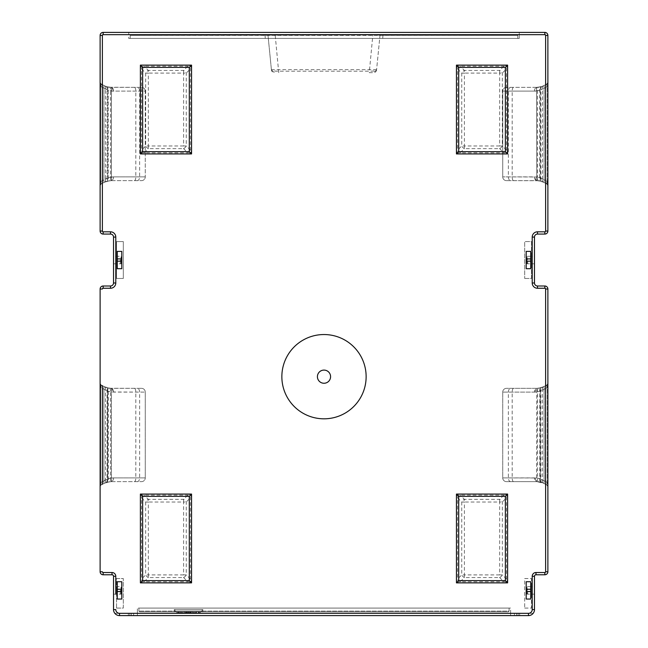 <?xml version="1.0" encoding="UTF-8"?>
<svg xmlns="http://www.w3.org/2000/svg" width="648" height="648" viewBox="0 0 648 648"><rect width="100%" height="100%" fill="white"/><g stroke="black" fill="none" stroke-linecap="round" stroke-linejoin="round"><path stroke-width="0.49" stroke-dasharray="3.24 2.43" d="M526.954 594.151L526.954 590.393L527.707 590.393L527.707 594.151L526.954 594.151L526.954 586.626L527.707 594.151L530.72 594.151L526.954 594.151M526.954 263.801L526.954 260.034L527.707 260.034L527.707 263.801L526.954 263.801L526.954 256.276L527.707 263.801L530.72 263.801L526.954 263.801M530.72 586.626L526.954 586.626L530.72 586.626L530.72 594.151L530.72 586.626M530.72 256.276L526.954 256.276L530.72 256.276L530.72 263.801L530.72 256.276M121.046 590.393L121.046 594.151L120.293 594.151L120.293 590.393L121.046 590.393L120.293 590.393L120.293 594.151L117.28 594.151L117.28 586.626L121.046 586.626L121.046 594.151L117.28 594.151L117.28 586.626L121.046 586.626L121.046 590.393M121.046 260.034L121.046 263.801L120.293 263.801L120.293 260.034L121.046 260.034L120.293 260.034L120.293 263.801L117.28 263.801L117.28 256.276L121.046 256.276L121.046 263.801L117.28 263.801L117.28 256.276L121.046 256.276L121.046 260.034M180.492 611.834L188.268 611.834L180.492 611.834L180.492 612.587L176.782 612.587L187.126 612.587L180.492 612.587M185.644 611.834L185.644 612.587L188.268 612.587L185.644 612.587L185.644 611.834L185.644 612.587M188.009 611.834L188.009 612.587M188.268 611.834L188.268 612.587L188.268 611.834M176.782 612.587L176.766 611.834M189.086 611.834L200.313 611.834L189.994 611.834L191.452 611.834L191.452 612.587L189.994 612.587L200.313 612.587L188.827 612.587L191.452 612.587L191.403 611.834L189.086 611.834L189.086 612.587M196.595 611.834L196.595 612.587M191.452 611.834L191.452 612.587M188.827 611.834L188.827 612.587L188.827 611.834M200.119 611.834L200.313 612.587L200.119 611.834M201.342 611.834L175.754 611.834L175.001 611.088L202.095 611.088L175.001 611.088L175.754 611.834L201.342 611.834L202.095 611.088L201.342 611.834M202.095 609.582L202.095 611.088L202.095 609.582L175.001 609.582L175.001 611.088L175.001 609.582L202.095 609.582M104.49 386.759L100.675 384.742L100.124 383.414L100.675 384.742L104.474 386.751L103.891 386.459L103.891 483.53L101.169 484.898L100.124 486.575L100.124 383.414L101.169 385.098L103.891 386.459L101.169 385.098L100.124 383.414L100.124 486.575L100.124 383.414L100.124 486.575L101.169 484.898L104.474 483.238A3.767 2.511 63.4 0 0 105.454 479.876L100.675 482.59L100.124 486.575L100.675 485.247A3.767 2.171 45 0 0 100.675 482.59L108.305 478.637L113.554 477.892L145.274 477.892L145.274 392.105L145.274 477.892L112.598 477.892L110.516 478.005L105.47 479.868A3.767 2.511 63.5 0 1 104.49 483.238L109.536 481.748A3.767 1.393 83.6 0 0 110.516 478.005L110.516 391.983L145.274 392.105L113.554 392.105L108.305 391.351L105.454 390.12L110.516 391.983A3.767 1.393 -83.6 0 0 109.536 388.249L104.49 386.759A3.767 2.511 -63.5 0 1 105.47 390.12L100.675 387.407L100.124 383.414L100.675 387.407L105.47 390.12L105.47 479.868A3.767 2.511 -116.6 0 1 104.474 483.238L101.169 484.898A3.767 2.511 63.4 0 0 102.141 481.529A3.767 2.511 -116.6 0 1 101.169 484.898L104.474 483.238L103.891 483.53L103.891 386.459L104.474 386.751A3.767 2.511 116.6 0 1 105.454 390.12A3.767 2.511 -63.4 0 0 104.474 386.751L105.762 387.318A3.767 2.568 111.2 0 1 107.066 390.833L107.066 479.164A3.767 2.568 -111.2 0 1 105.762 482.671L104.474 483.238A15.05 15.05 0 0 1 107.649 482.08L111.205 481.65L107.649 482.08A15.05 15.05 0 0 0 104.474 483.238M114.842 613.34L137.376 613.34L114.842 613.34L137.376 613.34L133.609 613.34L137.376 613.34L133.609 613.34L137.376 613.34L133.609 613.34L137.376 613.34L137.376 615.6L137.376 613.34L137.376 615.6L137.376 613.34L137.376 615.6L129.851 615.6L137.376 615.6L137.376 613.34L114.842 613.34A6.018 6.018 0 0 0 119.54 615.6A6.018 6.018 0 0 1 114.842 613.34A6.018 6.018 0 0 0 119.54 615.6L528.46 615.6A6.018 6.018 0 0 0 533.158 613.34A6.018 6.018 0 0 1 528.46 615.6A6.018 6.018 0 0 0 533.158 613.34A6.018 6.018 0 0 1 528.46 615.6L510.624 615.6L519.655 615.6L510.624 615.6L516.642 615.6L510.624 615.6L510.624 613.34L510.624 615.6L510.624 613.34L510.624 615.6L510.624 613.34L514.39 613.34L510.624 613.34L510.624 615.6L510.624 613.34L510.624 615.6L528.46 615.6L119.54 615.6L137.376 615.6L131.358 615.6L137.376 615.6L133.609 615.6L137.376 615.6L137.376 613.34L137.376 615.6L119.54 615.6A6.018 6.018 0 0 1 113.522 609.582L113.522 576.283A1.507 1.507 0 0 0 112.015 574.776L103.137 574.776A3.013 3.013 0 0 1 100.124 571.763L100.124 289.008A3.013 3.013 0 0 1 103.137 285.995L110.508 285.995A3.013 3.013 0 0 0 113.522 282.99L113.522 237.087A3.013 3.013 0 0 0 110.508 234.074L103.137 234.074A3.013 3.013 0 0 1 100.124 231.061L100.124 35.413A3.013 3.013 0 0 1 103.137 32.4L544.863 32.4A3.013 3.013 0 0 1 547.876 35.413L547.876 231.061A3.013 3.013 0 0 1 544.863 234.074L537.492 234.074L537.492 231.814L544.863 231.814L544.863 234.074A3.013 3.013 0 0 0 547.876 231.061L545.616 231.061L545.616 35.413L547.876 35.413A3.013 3.013 0 0 0 544.863 32.4L544.863 34.66L103.137 34.66L103.137 32.4A3.013 3.013 0 0 0 100.124 35.413L102.384 35.413A0.753 0.753 0 0 1 103.137 34.66M107.649 387.917L111.416 388.338L111.416 481.65L111.416 388.338L107.649 387.917A15.05 15.05 0 0 1 104.474 386.751A15.05 15.05 0 0 0 107.649 387.917L107.649 482.08L107.649 387.917M104.474 85.747A3.767 2.511 -63.4 0 1 105.454 89.108A3.767 2.511 -63.5 0 0 104.49 85.755A15.05 15.05 0 0 0 107.649 86.905L111.416 87.334L111.416 180.646L111.416 87.334L107.649 86.905A15.05 15.05 0 0 1 104.474 85.747L100.675 83.738L100.124 82.409L100.675 83.738L104.474 85.747L101.169 84.094L100.124 82.409L100.124 185.571L101.169 183.886L103.891 182.525L101.169 183.886L100.124 185.571L100.124 82.409L100.124 185.571L100.124 82.409L101.169 84.094L104.474 85.747A3.767 2.511 116.6 0 1 105.454 89.108L110.516 90.979L112.598 91.093L145.274 91.093L145.274 176.88L145.274 91.093L113.554 91.093L108.305 90.347L100.675 86.403L100.124 82.409L100.675 86.403L105.47 89.116L105.47 178.864L100.675 181.578L100.124 185.571L100.675 184.243A3.767 2.171 45 0 0 100.675 181.578L108.305 177.633L113.554 176.88L145.274 176.88L112.598 176.88L110.516 177.001L105.47 178.864A3.767 2.511 63.5 0 1 104.49 182.226L109.536 180.735A3.767 1.393 83.6 0 0 110.516 177.001L110.516 90.979A3.767 1.393 -83.6 0 0 109.536 87.245L105.762 86.314A3.767 2.568 111.2 0 1 107.066 89.821L107.066 178.16A3.767 2.568 -111.2 0 1 105.762 181.667L104.474 182.234A3.767 2.511 63.4 0 0 105.454 178.872A3.767 2.511 -116.6 0 1 104.474 182.234L104.49 182.226M107.649 181.067L111.416 180.646L107.649 181.067A15.05 15.05 0 0 0 104.474 182.234L101.169 183.886A3.767 2.511 63.4 0 0 102.141 180.525A3.767 2.511 -116.6 0 1 101.169 183.886L104.474 182.234A15.05 15.05 0 0 1 107.649 181.067L107.649 86.905L107.649 181.067M536.585 87.334L540.351 86.905A15.05 15.05 0 0 0 543.526 85.747L546.831 84.094L547.876 82.409L546.831 84.094L543.526 85.747A15.05 15.05 0 0 1 540.351 86.905L536.585 87.334L536.795 180.646L536.585 87.334M540.351 181.067L536.795 180.646L540.351 181.067A15.05 15.05 0 0 1 543.526 182.234L544.109 182.525L543.526 182.234A15.05 15.05 0 0 0 540.351 181.067L540.351 86.905L540.351 181.067M543.51 182.226L547.325 184.243L547.876 185.571L546.831 183.886L544.109 182.525L546.831 183.886L547.876 185.571L547.876 82.409L547.876 185.571L547.325 181.578L547.876 185.571L547.876 82.409L547.325 83.738A3.767 2.171 -135 0 0 547.325 86.403L547.876 82.409L547.325 86.403L545.859 87.456L547.325 86.403L547.325 181.578L545.859 180.525L547.325 181.578L547.325 86.403A3.767 2.171 45 0 1 547.325 83.738L546.831 84.094A3.767 2.511 -116.6 0 0 545.859 87.456L542.546 89.108L545.859 87.456A3.767 2.511 63.4 0 1 546.831 84.094L543.526 85.747A3.767 2.511 -116.6 0 0 542.546 89.108L539.695 90.347L534.446 91.093L502.726 91.093L502.726 176.88L502.726 91.093L535.402 91.093L537.484 90.979L542.53 89.116A3.767 2.511 -116.5 0 1 543.51 85.755L538.464 87.245A3.767 1.393 -96.4 0 0 537.484 90.979L537.484 177.001L502.726 176.88L534.446 176.88L539.695 177.633L545.859 180.525L537.484 177.001A3.767 1.393 96.4 0 0 538.464 180.735L543.51 182.226A3.767 2.511 116.5 0 1 542.53 178.864L542.53 89.116A3.767 2.511 63.4 0 1 543.526 85.747L547.325 83.738L547.876 82.409L547.876 185.571L547.325 184.243A3.767 2.171 -45 0 1 547.325 181.578A3.767 2.171 135 0 0 547.325 184.243L546.831 183.886A3.767 2.511 -63.4 0 1 545.859 180.525A3.767 2.511 116.6 0 0 546.831 183.886L543.526 182.234A3.767 2.511 -63.4 0 1 542.546 178.872A3.767 2.511 116.6 0 0 543.526 182.234L542.238 181.667A3.767 2.568 -68.8 0 1 540.934 178.16L540.934 89.821A3.767 2.568 68.8 0 1 542.238 86.314L543.526 85.747M536.585 481.65L540.351 482.08L536.585 481.65L536.795 388.338L536.585 481.65M540.351 387.917L536.795 388.338L540.351 387.917A15.05 15.05 0 0 0 543.526 386.751L544.109 386.459L543.526 386.751A15.05 15.05 0 0 1 540.351 387.917L540.351 482.08A15.05 15.05 0 0 1 543.526 483.238L546.831 484.898L547.876 486.575L546.831 484.898L543.526 483.238A15.05 15.05 0 0 0 540.351 482.08L540.351 387.917M540.999 482.25L536.795 481.65L543.51 483.238L547.325 485.247L547.876 486.575L547.876 383.414L547.325 384.742L547.876 383.414L546.831 385.098L544.109 386.459L546.831 385.098L547.876 383.414L547.876 486.575L547.876 383.414L547.325 387.407L547.876 383.414L547.876 486.575L547.325 485.247A3.767 2.171 -45 0 1 547.325 482.59L547.876 486.575L547.325 482.59L545.859 481.529L547.325 482.59L547.325 387.407L545.859 388.46L547.325 387.407L547.325 482.59A3.767 2.171 135 0 0 547.325 485.247L546.831 484.898A3.767 2.511 -63.4 0 1 545.859 481.529L537.484 478.005L502.726 477.892L502.726 392.105L502.726 477.892L534.446 477.892L539.695 478.637L545.859 481.529A3.767 2.511 116.6 0 0 546.831 484.898L543.526 483.238A3.767 2.511 -63.4 0 1 542.546 479.876L542.53 390.12L545.859 388.46L539.695 391.351L534.446 392.105L502.726 392.105L535.402 392.105L537.484 391.983L542.53 390.12A3.767 2.511 -116.6 0 1 543.526 386.751L543.51 386.759A3.767 2.511 -116.5 0 0 542.53 390.12A3.767 2.511 63.4 0 1 543.526 386.751L546.831 385.098A3.767 2.511 -116.6 0 0 545.859 388.46A3.767 2.511 63.4 0 1 546.831 385.098L542.238 387.318A3.767 2.568 68.8 0 0 540.934 390.833L540.934 479.164A3.767 2.568 -68.8 0 0 542.238 482.671L540.999 482.25A3.767 2.292 -73.8 0 1 539.695 478.637L539.695 391.351A3.767 2.292 73.8 0 1 540.999 387.739L542.238 387.318M543.526 483.238A3.767 2.511 116.6 0 1 542.546 479.876A3.767 2.511 116.5 0 0 543.51 483.238L542.238 482.671M535.402 477.892A3.767 1.401 90 0 0 536.795 481.65L506.485 481.65L536.795 481.65A3.767 2.349 -90 0 1 534.446 477.892M506.485 481.65A3.767 3.767 0 0 1 502.726 477.892A3.767 3.767 0 0 0 506.485 481.65A3.767 3.767 0 0 1 502.726 477.892M538.464 481.748A3.767 1.393 96.4 0 1 537.484 478.005L537.484 391.983A3.767 1.393 -96.4 0 1 538.464 388.249L536.795 388.338A3.767 1.401 -90 0 0 535.402 392.105M547.325 384.742A3.767 2.171 -135 0 0 547.325 387.407A3.767 2.171 45 0 1 547.325 384.742L546.831 385.098L547.325 384.742M543.51 386.759L538.464 388.249M540.999 387.739L536.795 388.338L506.485 388.338A3.767 3.767 0 0 0 502.726 392.105A3.767 3.767 0 0 1 506.485 388.338L536.795 388.338A3.767 2.349 90 0 0 534.446 392.105M538.464 87.245L536.795 87.334A3.767 1.401 -90 0 0 535.402 91.093M542.238 181.667L540.999 181.246A3.767 2.292 -73.8 0 1 539.695 177.633L539.695 90.347A3.767 2.292 73.8 0 1 540.999 86.735L536.795 87.334L506.485 87.334A3.767 3.767 0 0 0 502.726 91.093A3.767 3.767 0 0 1 506.485 87.334L536.795 87.334A3.767 2.349 90 0 0 534.446 91.093M540.999 86.735L542.238 86.314M540.999 181.246L536.795 180.646A3.767 2.349 -90 0 1 534.446 176.88M538.464 180.735L506.485 180.646A3.767 3.767 0 0 1 502.726 176.88A3.767 3.767 0 0 0 506.485 180.646L536.795 180.646A3.767 1.401 90 0 1 535.402 176.88M100.124 486.575L100.675 485.247A3.767 2.171 -135 0 0 100.675 482.59L100.675 387.407L100.675 482.59L100.181 486.113M109.536 481.748L111.205 481.65A3.767 1.401 90 0 0 112.598 477.892M105.762 387.318L107.001 387.739A3.767 2.292 106.2 0 1 108.305 391.351L108.305 478.637A3.767 2.292 -106.2 0 1 107.001 482.25L111.205 481.65L141.515 481.65A3.767 3.767 0 0 0 145.274 477.892A3.767 3.767 0 0 1 141.515 481.65L111.205 481.65A3.767 2.349 -90 0 0 113.554 477.892M107.001 482.25L105.762 482.671M100.124 185.571L100.675 184.243A3.767 2.171 -135 0 0 100.675 181.578L100.675 86.403L100.675 181.578L100.181 185.109M109.536 180.735L111.205 180.646A3.767 1.401 90 0 0 112.598 176.88M105.762 86.314L107.001 86.735A3.767 2.292 106.2 0 1 108.305 90.347L108.305 177.633A3.767 2.292 -106.2 0 1 107.001 181.246L111.205 180.646L141.515 180.646A3.767 3.767 0 0 0 145.274 176.88A3.767 3.767 0 0 1 141.515 180.646L111.205 180.646A3.767 2.349 -90 0 0 113.554 176.88M107.001 181.246L105.762 181.667M100.675 384.742A3.767 2.171 135 0 1 100.675 387.407A3.767 2.171 -45 0 0 100.675 384.742M101.169 385.098A3.767 2.511 116.6 0 1 102.141 388.46A3.767 2.511 -63.4 0 0 101.169 385.098M107.001 387.739L111.205 388.338A3.767 2.349 90 0 1 113.554 392.105M109.536 388.249L141.515 388.338A3.767 3.767 0 0 1 145.274 392.105A3.767 3.767 0 0 0 141.515 388.338L111.205 388.338A3.767 1.401 -90 0 1 112.598 392.105M100.675 83.738A3.767 2.171 135 0 1 100.675 86.403A3.767 2.171 -45 0 0 100.675 83.738M101.169 84.094A3.767 2.511 116.6 0 1 102.141 87.456A3.767 2.511 -63.4 0 0 101.169 84.094M107.001 86.735L111.205 87.334A3.767 2.349 90 0 1 113.554 91.093M109.536 87.245L141.515 87.334A3.767 3.767 0 0 1 145.274 91.093A3.767 3.767 0 0 0 141.515 87.334L111.205 87.334A3.767 1.401 -90 0 1 112.598 91.093M460.234 581.734L464.397 577.571A3.767 2.171 45 0 1 461.74 574.914L461.74 502.022A3.767 2.171 135 0 1 464.397 499.365L499.657 499.365A3.767 2.171 -135 0 1 502.322 502.022L502.322 574.914A3.767 2.171 -45 0 1 499.657 577.571L464.397 577.571L464.397 574.914L461.74 574.914L457.569 579.077A6.521 3.767 135 0 0 460.234 581.734L503.828 581.734A6.521 3.767 45 0 0 506.485 579.077L506.485 497.858A6.521 3.767 -45 0 0 503.828 495.194L460.234 495.194A6.521 3.767 -135 0 0 457.569 497.858L457.569 579.077M460.234 152.807L464.397 148.635A3.767 2.171 45 0 1 461.74 145.978L461.74 73.086A3.767 2.171 135 0 1 464.397 70.43L499.657 70.43A3.767 2.171 -135 0 1 502.322 73.086L502.322 145.978A3.767 2.171 -45 0 1 499.657 148.635L464.397 148.635L464.397 145.978L461.74 145.978L457.569 150.142A6.521 3.767 135 0 0 460.234 152.807L503.828 152.807A6.521 3.767 45 0 0 506.485 150.142L506.485 68.923A6.521 3.767 -45 0 0 503.828 66.266L460.234 66.266A6.521 3.767 -135 0 0 457.569 68.923L457.569 150.142M144.172 152.807L148.343 148.635A3.767 2.171 45 0 1 145.679 145.978L145.679 73.086A3.767 2.171 135 0 1 148.343 70.43L183.603 70.43A3.767 2.171 -135 0 1 186.26 73.086L186.26 145.978A3.767 2.171 -45 0 1 183.603 148.635L148.343 148.635L148.343 145.978L145.679 145.978L141.515 150.142A6.521 3.767 135 0 0 144.172 152.807L187.766 152.807A6.521 3.767 45 0 0 190.431 150.142L190.431 68.923A6.521 3.767 -45 0 0 187.766 66.266L144.172 66.266A6.521 3.767 -135 0 0 141.515 68.923L141.515 150.142M144.172 581.734L148.343 577.571A3.767 2.171 45 0 1 145.679 574.914L145.679 502.022A3.767 2.171 135 0 1 148.343 499.365L183.603 499.365A3.767 2.171 -135 0 1 186.26 502.022L186.26 574.914A3.767 2.171 -45 0 1 183.603 577.571L148.343 577.571L148.343 574.914L145.679 574.914L141.515 579.077A6.521 3.767 135 0 0 144.172 581.734L187.766 581.734A6.521 3.767 45 0 0 190.431 579.077L190.431 497.858A6.521 3.767 -45 0 0 187.766 495.194L144.172 495.194A6.521 3.767 -135 0 0 141.515 497.858L141.515 579.077M140.389 68.899A3.767 3.767 0 0 1 144.148 65.132L187.799 65.132A3.767 3.767 0 0 1 191.557 68.899L191.557 150.166A3.767 3.767 0 0 1 187.799 153.932L144.148 153.932A3.767 3.767 0 0 1 140.389 150.166L140.389 68.899A3.767 3.767 0 0 1 144.148 65.132L187.799 65.132A3.767 3.767 0 0 1 191.557 68.899L191.557 150.166A3.767 3.767 0 0 1 187.799 153.932L144.148 153.932A3.767 3.767 0 0 1 140.389 150.166L140.389 68.899M144.148 582.868A3.767 3.767 0 0 1 140.389 579.101L140.389 497.834A3.767 3.767 0 0 1 144.148 494.068L187.799 494.068A3.767 3.767 0 0 1 191.557 497.834L191.557 579.101A3.767 3.767 0 0 1 187.799 582.868L144.148 582.868A3.767 3.767 0 0 1 140.389 579.101L140.389 497.834A3.767 3.767 0 0 1 144.148 494.068L187.799 494.068A3.767 3.767 0 0 1 191.557 497.834L191.557 579.101A3.767 3.767 0 0 1 187.799 582.868L144.148 582.868M460.202 582.868A3.767 3.767 0 0 1 456.443 579.101L456.443 497.834A3.767 3.767 0 0 1 460.202 494.068L503.852 494.068A3.767 3.767 0 0 1 507.611 497.834L507.611 579.101A3.767 3.767 0 0 1 503.852 582.868L460.202 582.868A3.767 3.767 0 0 1 456.443 579.101L456.443 497.834A3.767 3.767 0 0 1 460.202 494.068L503.852 494.068A3.767 3.767 0 0 1 507.611 497.834L507.611 579.101A3.767 3.767 0 0 1 503.852 582.868L460.202 582.868M507.611 150.166A3.767 3.767 0 0 1 503.852 153.932L460.202 153.932A3.767 3.767 0 0 1 456.443 150.166L456.443 68.899A3.767 3.767 0 0 1 460.202 65.132L503.852 65.132A3.767 3.767 0 0 1 507.611 68.899L507.611 150.166A3.767 3.767 0 0 1 503.852 153.932L460.202 153.932A3.767 3.767 0 0 1 456.443 150.166L456.443 68.899A3.767 3.767 0 0 1 460.202 65.132L503.852 65.132A3.767 3.767 0 0 1 507.611 68.899L507.611 150.166M510.624 613.34L510.624 608.075L137.376 608.075L510.624 608.075L510.624 613.34L533.158 613.34L510.624 613.34M519.655 615.6L518.149 615.6L519.655 615.6L519.655 613.34L519.655 615.6L519.655 613.34L518.149 613.34L519.655 613.34L519.655 615.6M514.39 613.34L518.149 613.34L514.39 613.34L518.149 613.34L518.149 615.6L518.149 613.34L514.39 613.34L519.655 613.34L514.39 613.34L514.39 615.6L514.39 613.34M128.345 615.6L129.851 615.6L128.345 615.6L129.851 615.6L128.345 615.6L128.345 613.34L128.345 615.6L128.345 613.34L129.851 613.34L128.345 613.34L128.345 615.6M133.609 615.6L129.851 615.6L133.609 615.6L133.609 613.34L129.851 613.34L129.851 615.6L129.851 613.34L133.609 613.34L128.345 613.34L133.609 613.34L129.851 613.34L133.609 613.34L133.609 615.6M528.46 613.34L528.46 615.6L137.376 615.6L137.376 608.075L137.376 615.6L119.54 615.6L119.54 613.34L528.46 613.34A3.767 3.767 0 0 0 532.219 609.582L534.479 609.582L534.479 576.283L532.219 576.283A3.767 3.767 0 0 1 535.985 572.516L535.985 574.776L544.863 574.776A3.013 3.013 0 0 0 547.876 571.763L547.876 289.008A3.013 3.013 0 0 0 544.863 285.995A3.013 3.013 0 0 1 547.876 289.008L545.616 289.008A0.753 0.753 0 0 0 544.863 288.255L544.863 285.995L537.492 285.995L537.492 288.255A5.265 5.265 0 0 1 532.219 282.99L534.479 282.99L534.479 237.087L532.219 237.087A5.265 5.265 0 0 1 537.492 231.814M508.364 611.834L139.636 611.834L138.883 611.088L138.883 608.075L509.117 608.075L138.883 608.075L138.883 611.088L509.117 611.088L508.364 611.834L509.117 611.088L509.117 608.075L509.117 611.088L138.883 611.088L139.636 611.834L508.364 611.834M202.848 611.834L174.247 611.834L202.848 611.834L202.848 609.582L174.247 609.582L202.848 609.582L202.848 611.834M271.431 69.944L268.312 38.418L130.224 38.418L517.776 38.418L517.776 35.413L379.995 35.332L376.569 69.944L379.688 38.418L519.275 38.418L128.725 38.418L128.725 32.4L519.275 32.4L128.725 32.4L128.725 38.418L268.312 38.418L268.005 35.332A0.753 0.753 0 0 0 267.26 34.66A0.753 0.753 0 0 1 268.005 35.332L271.431 69.944L274.428 72.657A3.013 3.013 0 0 1 271.431 69.944C271.925 70.818 274.355 71.231 278.737 71.191L369.263 71.191C373.645 71.231 376.075 70.818 376.569 69.944L373.572 72.657L369.263 72.657L372.843 35.024L130.224 35.413L517.776 35.413L517.023 34.66L130.977 34.66L130.224 35.413L130.977 34.66L517.023 34.66L517.776 35.413L517.776 38.418L379.688 38.418L379.995 35.332A0.753 0.753 0 0 1 380.741 34.66A0.753 0.753 0 0 0 379.995 35.332L372.843 34.66M382.717 38.418L383.017 34.66M265.283 38.418L264.983 34.66M369.263 72.657L373.572 72.657A3.013 3.013 0 0 0 376.569 69.944M278.737 72.657L275.157 34.66M519.275 32.4L519.275 38.418L519.275 32.4M113.522 256.276L113.522 263.801L113.522 256.276L116.535 256.276L116.535 263.801L116.535 256.276M534.479 256.276L534.479 263.801L534.479 256.276L531.465 256.276L531.465 263.801L531.465 256.276M526.2 581.734L530.72 581.734L530.72 599.044L526.2 599.044L526.2 581.734M526.2 251.384L530.72 251.384L530.72 268.693L526.2 268.693L526.2 251.384M117.28 581.734L121.8 581.734L121.8 599.044L117.28 599.044L117.28 581.734M117.28 251.384L121.8 251.384L121.8 268.693L117.28 268.693L117.28 251.384M113.522 586.626L113.522 594.151L113.522 586.626L116.535 586.626L116.535 594.151L116.535 586.626M116.535 278.47L123.306 278.47L123.306 241.599L116.535 241.599L116.535 278.47L123.306 278.47L123.306 241.599L116.535 241.599L116.535 278.47M116.535 608.075L123.306 608.075L123.306 578.543L116.535 578.543L116.535 608.075L123.306 608.075L123.306 578.543L116.535 578.543L116.535 608.075M524.694 608.075L531.465 608.075L531.465 578.543L524.694 578.543L524.694 608.075L524.694 578.543L531.465 578.543L531.465 608.075L524.694 608.075M524.694 278.47L531.465 278.47L531.465 241.599L524.694 241.599L524.694 278.47L524.694 241.599L531.465 241.599L531.465 278.47L524.694 278.47M534.479 586.626L534.479 594.151L534.479 586.626L531.465 586.626L531.465 594.151L531.465 586.626M317.415 376.674A6.585 6.585 0 0 1 327.289 370.972A6.585 6.585 0 0 1 327.289 382.377A6.585 6.585 0 0 1 317.415 376.674M281.856 376.674A42.144 42.144 0 0 1 345.068 340.184A42.144 42.144 0 0 1 345.068 413.173A42.144 42.144 0 0 1 281.856 376.674M130.224 35.413L130.224 38.418L130.224 35.413M174.247 611.834L174.247 609.582L174.247 611.834M180.986 611.834L180.986 612.587M184.405 611.834L184.405 612.587M184.623 611.834L184.623 612.587M186.656 611.834L186.656 612.587M186.81 611.834L186.81 612.587M187.021 611.834L187.021 612.587M187.102 611.834L187.102 612.587M188.098 611.834L188.098 612.587M186.276 611.834L186.276 612.587M178.322 611.834L178.322 612.587M178.864 611.834L178.864 612.587M196.109 611.834L196.109 612.587M192.691 611.834L192.691 612.587M192.472 611.834L192.472 612.587M190.439 611.834L190.439 612.587M190.277 611.834L190.277 612.587M190.075 611.834L190.075 612.587M189.994 611.834L189.969 612.587M188.997 611.834L188.997 612.587M190.82 611.834L190.82 612.587M198.766 611.834L198.766 612.587M198.231 611.834L198.231 612.587M103.891 85.455L103.891 182.525L103.891 85.455M544.109 85.455L544.109 182.525L544.109 85.455M544.109 483.53L544.109 386.459L544.109 483.53M510.721 481.65A3.767 2.349 -90 0 1 508.372 477.892L508.372 392.105A3.767 2.349 90 0 1 510.721 388.338M513.581 481.65A3.767 1.401 90 0 1 512.187 477.892L512.187 392.105A3.767 1.401 -90 0 1 513.581 388.338M506.485 388.338A3.767 3.767 0 0 0 502.726 392.105M513.581 87.334A3.767 1.401 -90 0 0 512.187 91.093L512.187 176.88A3.767 1.401 90 0 0 513.581 180.646M506.485 87.334A3.767 3.767 0 0 0 502.726 91.093M510.721 87.334A3.767 2.349 90 0 0 508.372 91.093L508.372 176.88A3.767 2.349 -90 0 0 510.721 180.646M506.485 180.646A3.767 3.767 0 0 1 502.726 176.88M134.419 481.65A3.767 1.401 90 0 0 135.813 477.892L135.813 392.105A3.767 1.401 -90 0 0 134.419 388.338M141.515 481.65A3.767 3.767 0 0 0 145.274 477.892M137.279 481.65A3.767 2.349 -90 0 0 139.628 477.892L139.628 392.105A3.767 2.349 90 0 0 137.279 388.338M134.419 180.646A3.767 1.401 90 0 0 135.813 176.88L135.813 91.093A3.767 1.401 -90 0 0 134.419 87.334M141.515 180.646A3.767 3.767 0 0 0 145.274 176.88M137.279 180.646A3.767 2.349 -90 0 0 139.628 176.88L139.628 91.093A3.767 2.349 90 0 0 137.279 87.334M141.515 388.338A3.767 3.767 0 0 1 145.274 392.105M141.515 87.334A3.767 3.767 0 0 1 145.274 91.093M457.569 497.858L461.74 502.022L464.397 502.022L464.397 574.914L499.657 574.914L499.657 577.571L503.828 581.734M506.485 579.077L502.322 574.914L499.657 574.914L499.657 502.022L502.322 502.022L506.485 497.858M503.828 495.194L499.657 499.365L499.657 502.022L464.397 502.022L464.397 499.365L460.234 495.194M457.569 68.923L461.74 73.086L464.397 73.086L464.397 145.978L499.657 145.978L499.657 148.635L503.828 152.807M506.485 150.142L502.322 145.978L499.657 145.978L499.657 73.086L502.322 73.086L506.485 68.923M503.828 66.266L499.657 70.43L499.657 73.086L464.397 73.086L464.397 70.43L460.234 66.266M141.515 68.923L145.679 73.086L148.343 73.086L148.343 145.978L183.603 145.978L183.603 148.635L187.766 152.807M190.431 150.142L186.26 145.978L183.603 145.978L183.603 73.086L186.26 73.086L190.431 68.923M187.766 66.266L183.603 70.43L183.603 73.086L148.343 73.086L148.343 70.43L144.172 66.266M141.515 497.858L145.679 502.022L148.343 502.022L148.343 574.914L183.603 574.914L183.603 577.571L187.766 581.734M190.431 579.077L186.26 574.914L183.603 574.914L183.603 502.022L186.26 502.022L190.431 497.858M187.766 495.194L183.603 499.365L183.603 502.022L148.343 502.022L148.343 499.365L144.172 495.194M518.149 613.34L518.149 615.6L518.149 613.34M129.851 615.6L129.851 613.34L129.851 615.6M131.358 613.34L131.358 615.6L131.358 613.34M516.642 615.6L516.642 613.34L516.642 615.6M268.005 35.332A0.753 0.753 0 0 0 267.26 34.66M376.601 69.652L271.399 69.652M113.522 282.99L115.781 282.99L115.781 237.087L113.522 237.087A3.013 3.013 0 0 0 110.508 234.074L110.508 231.814L103.137 231.814L103.137 234.074A3.013 3.013 0 0 1 100.124 231.061L102.384 231.061A0.753 0.753 0 0 0 103.137 231.814M532.219 609.582L532.219 576.283M535.985 572.516L544.863 572.516L544.863 574.776M544.863 572.516A0.753 0.753 0 0 0 545.616 571.763L547.876 571.763M545.616 571.763L545.616 289.008M544.863 288.255L537.492 288.255M532.219 282.99L532.219 237.087M544.863 231.814A0.753 0.753 0 0 0 545.616 231.061M545.616 35.413A0.753 0.753 0 0 0 544.863 34.66M102.384 84.702L102.384 183.279M103.137 285.995L103.137 288.255L110.508 288.255L110.508 285.995M103.137 288.255A0.753 0.753 0 0 0 102.384 289.008L100.124 289.008M103.137 574.776L103.137 572.516A0.753 0.753 0 0 1 102.384 571.763L100.124 571.763M102.384 385.706L102.384 484.283M103.137 572.516L112.015 572.516L112.015 574.776M115.781 576.283L113.522 576.283M119.54 613.34A3.767 3.767 0 0 1 115.781 609.582L113.522 609.582M115.781 586.626L115.781 594.151M200.329 611.834L200.329 612.587M547.876 383.414L547.698 384.215L547.876 383.414M547.698 184.769L547.876 185.571L547.698 184.769M531.465 263.801L534.479 263.801M531.465 594.151L534.479 594.151M113.522 594.151L116.535 594.151M113.522 263.801L116.535 263.801"/><path stroke-width="0.97" d="M100.124 289.008L100.124 571.763A3.013 3.013 0 0 0 103.137 574.776L112.015 574.776A1.507 1.507 0 0 1 113.522 576.283L113.522 609.582A6.018 6.018 0 0 0 119.54 615.6L528.46 615.6A6.018 6.018 0 0 0 534.479 609.582L534.479 576.283A1.507 1.507 0 0 1 535.985 574.776L544.863 574.776A3.013 3.013 0 0 0 547.876 571.763L547.876 289.008A3.013 3.013 0 0 0 544.863 285.995L537.492 285.995A3.013 3.013 0 0 1 534.479 282.99L534.479 237.087A3.013 3.013 0 0 1 537.492 234.074L544.863 234.074A3.013 3.013 0 0 0 547.876 231.061L547.876 35.413A3.013 3.013 0 0 0 544.863 32.4L103.137 32.4A3.013 3.013 0 0 0 100.124 35.413L100.124 231.061A3.013 3.013 0 0 0 103.137 234.074L110.508 234.074A3.013 3.013 0 0 1 113.522 237.087L113.522 282.99A3.013 3.013 0 0 1 110.508 285.995L103.137 285.995A3.013 3.013 0 0 0 100.124 289.008L102.384 289.008A0.753 0.753 0 0 1 103.137 288.255L103.137 285.995M458.703 151.673L458.703 67.392L505.359 67.392L505.359 151.673L458.703 151.673L456.443 153.932L456.443 65.132L507.611 65.132L507.611 153.932L456.443 153.932M505.359 151.673L507.611 153.932M458.703 67.392L456.443 65.132M505.359 67.392L507.611 65.132M142.641 67.392L189.297 67.392L189.297 151.673L142.641 151.673L142.641 67.392L140.389 65.132L191.557 65.132L191.557 153.932L140.389 153.932L140.389 65.132M142.641 151.673L140.389 153.932M189.297 67.392L191.557 65.132M189.297 151.673L191.557 153.932M189.297 580.608L142.641 580.608L142.641 496.328L189.297 496.328L189.297 580.608L191.557 582.868L140.389 582.868L140.389 494.068L191.557 494.068L191.557 582.868M189.297 496.328L191.557 494.068M142.641 580.608L140.389 582.868M142.641 496.328L140.389 494.068M458.703 580.608L458.703 496.328L505.359 496.328L505.359 580.608L458.703 580.608L456.443 582.868L456.443 494.068L507.611 494.068L507.611 582.868L456.443 582.868M505.359 580.608L507.611 582.868M458.703 496.328L456.443 494.068M505.359 496.328L507.611 494.068M281.856 376.674A42.144 42.144 0 0 1 345.068 340.184A42.144 42.144 0 0 1 345.068 413.173A42.144 42.144 0 0 1 281.856 376.674M544.863 285.995L544.863 288.255A0.753 0.753 0 0 1 545.616 289.008L545.616 571.763A0.753 0.753 0 0 1 544.863 572.516L535.985 572.516A3.767 3.767 0 0 0 532.219 576.283L532.219 609.582L534.479 609.582A6.018 6.018 0 0 1 528.46 615.6L528.46 613.34L119.54 613.34L119.54 615.6A6.018 6.018 0 0 1 114.842 613.34M535.985 572.516L535.985 574.776A1.507 1.507 0 0 0 534.479 576.283L532.219 576.283M103.137 288.255L110.508 288.255A5.265 5.265 0 0 0 115.781 282.99L115.781 237.087A5.265 5.265 0 0 0 110.508 231.814L103.137 231.814A0.753 0.753 0 0 1 102.384 231.061L102.384 35.413A0.753 0.753 0 0 1 103.137 34.66L544.863 34.66A0.753 0.753 0 0 1 545.616 35.413L545.616 231.061A0.753 0.753 0 0 1 544.863 231.814L537.492 231.814A5.265 5.265 0 0 0 532.219 237.087L532.219 282.99L534.479 282.99A3.013 3.013 0 0 0 537.492 285.995L537.492 288.255L544.863 288.255M537.492 231.814L537.492 234.074A3.013 3.013 0 0 0 534.479 237.087L532.219 237.087M317.415 376.674A6.585 6.585 0 0 1 327.289 370.972A6.585 6.585 0 0 1 327.289 382.377A6.585 6.585 0 0 1 317.415 376.674M526.2 251.384L526.2 268.693L530.72 268.693L530.72 251.384L526.2 251.384M526.2 591.519L526.2 599.044L530.72 599.044L530.72 581.734L526.2 581.734L526.2 591.519L530.72 591.519M121.8 258.908L121.8 251.384L117.28 251.384L117.28 258.908L121.8 258.908L121.8 261.168L117.28 261.168L117.28 258.908M117.28 261.168L117.28 268.693L121.8 268.693L121.8 261.168M121.8 599.044L121.8 591.519L117.28 591.519L117.28 599.044L121.8 599.044M117.28 591.519L117.28 589.259L121.8 589.259L121.8 581.734L117.28 581.734L117.28 589.259M121.8 589.259L121.8 591.519M545.616 289.008L547.876 289.008M545.616 571.763L547.876 571.763M544.863 572.516L544.863 574.776M532.219 609.582A3.767 3.767 0 0 1 528.46 613.34M119.54 613.34A3.767 3.767 0 0 1 115.781 609.582L113.522 609.582M115.781 594.151L115.781 576.283L113.522 576.283M103.137 574.776L103.137 572.516L112.015 572.516A3.767 3.767 0 0 1 115.781 576.283A3.767 3.767 0 0 0 112.015 572.516L112.015 574.776M103.137 572.516A0.753 0.753 0 0 1 102.384 571.763L100.124 571.763M102.384 484.283L102.384 385.706M113.522 282.99L115.781 282.99A5.265 5.265 0 0 1 110.508 288.255L110.508 285.995M110.508 234.074L110.508 231.814A5.265 5.265 0 0 1 115.781 237.087L113.522 237.087M103.137 231.814L103.137 234.074M102.384 183.279L102.384 231.061L100.124 231.061M102.384 84.702L102.384 35.413L100.124 35.413M103.137 34.66L103.137 32.4M544.863 34.66L544.863 32.4M545.616 35.413L547.876 35.413M545.616 231.061L547.876 231.061M544.863 231.814L544.863 234.074M532.219 282.99A5.265 5.265 0 0 0 537.492 288.255M537.492 234.074A3.013 3.013 0 0 0 534.479 237.087M534.479 282.99A3.013 3.013 0 0 0 537.492 285.995M115.781 576.283L115.781 586.626M526.2 258.908L530.72 258.908M530.72 261.168L526.2 261.168M526.2 589.259L530.72 589.259M547.819 486.113L547.876 486.575M547.876 82.409L547.819 82.871"/></g></svg>
